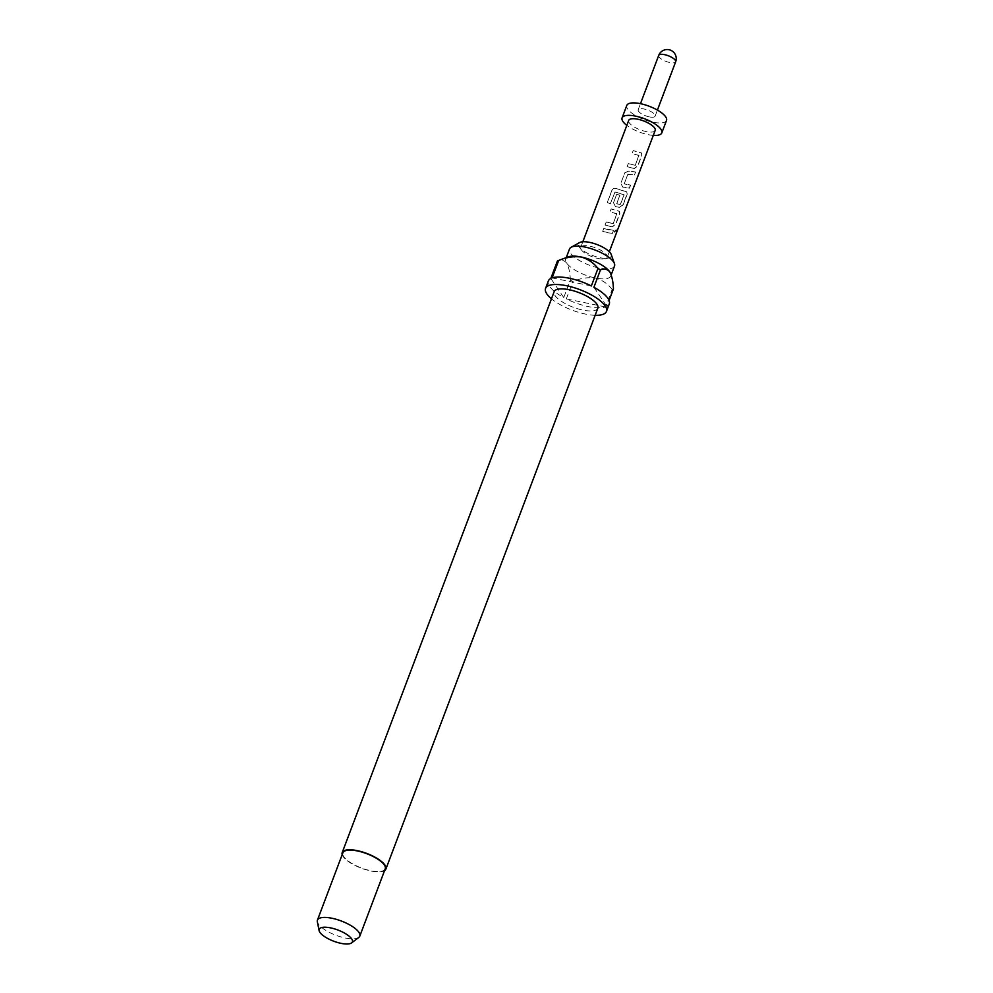 <?xml version="1.0" encoding="UTF-8"?>
<svg xmlns="http://www.w3.org/2000/svg" width="993" height="993" viewBox="0 0 993 993"><rect width="100%" height="100%" fill="white"/><g stroke="black" fill="none" stroke-linecap="round" stroke-linejoin="round"><path stroke-width="0.74" stroke-dasharray="4.96 3.72" d="M616.355 231.332L616.38 229.842L614.183 231.878L614.382 233.492L616.355 231.332L616.156 229.706L613.984 231.741L614.17 233.367L616.119 231.22M632.206 168.065L634.242 168.413L637.717 165.781L641.664 155.318L641.478 152.959L633.199 150.576L632.069 153.567L638.909 155.516L635.259 165.186L628.259 163.634L627.129 166.625L632.206 168.065M638.797 155.293L635.383 165.322L628.234 163.733L627.104 166.725L634.366 168.537L637.891 165.918L641.838 155.454L641.639 153.096L633.174 150.663L632.044 153.654L638.797 155.293M627.787 174.197L634.242 174.954L635.371 171.963L628.792 170.945L624.796 172.807L620.836 183.283L622.723 186.994L629.314 188.025L630.443 185.033L624.187 183.978L627.837 174.309L634.415 175.091L635.557 172.099L628.83 171.057L624.771 172.906L620.811 183.37L622.76 187.118L629.488 188.161L630.617 185.17L624.138 183.866L627.837 174.309M615.908 188.434L613.562 188.372L612.147 189.911L607.393 202.473L610.31 203.875L615.064 191.934L624.088 194.74L620.178 204.583L616.665 203.639L619.88 195.137L616.727 194.144L613.488 202.721L615.375 206.445L619.545 207.301L623.021 204.682L626.98 194.206L626.782 191.848L615.908 188.434L613.438 188.434L612.023 189.961L607.269 202.522L610.248 203.95L615.002 192.009L624.212 194.864L620.29 204.707L616.715 203.751L619.917 195.249L616.703 194.243L613.463 202.82L615.412 206.556L619.669 207.425L623.194 204.806L627.154 194.343L626.943 191.997L615.834 188.509M610.161 226.404L612.197 226.739L615.672 224.12L619.632 213.656L619.433 211.298L611.154 208.902L610.025 211.894L616.864 213.855L613.215 223.524L606.214 221.973L605.085 224.964L610.161 226.404M616.752 213.632L613.339 223.661L606.189 222.06L605.06 225.051L612.321 226.876L615.846 224.257L619.806 213.78L619.595 211.435L611.129 209.002L610 211.993L616.752 213.632M607.753 232.784L612.197 233.293L613.339 230.302L603.806 228.353L602.677 231.344L607.753 232.784M611.216 254.506A17.551 5.908 20.7 0 1 608.386 258.118A17.551 5.908 20.7 0 1 600.033 257.708A17.551 5.908 20.7 0 1 579.341 247.145A17.551 5.908 20.7 0 1 579.614 242.565M614.518 266.025A24.055 8.093 20.7 0 1 599.127 268.023A24.055 8.093 20.7 0 1 569.51 249.02M384.552 870.625A23.348 7.857 20.7 0 1 370.948 871.01A23.348 7.857 20.7 0 1 342.188 854.613M597.848 308.153A23.348 7.857 20.7 0 1 582.903 310.089A23.348 7.857 20.7 0 1 554.168 291.657M568.257 256.852A24.055 8.093 -159.3 0 0 565.749 258.999A24.055 8.093 -159.3 0 0 566.705 263.083A24.055 8.093 -159.3 0 0 595.353 277.99A24.055 8.093 -159.3 0 0 610.757 276.004A24.055 8.093 -159.3 0 0 610.41 272.963M595.142 315.302A32.546 10.96 20.7 0 1 585.622 314.111A32.546 10.96 20.7 0 1 551.463 298.794M613.438 288.951A32.546 10.96 -159.3 0 1 612.16 289.497L605.569 306.949A32.546 10.96 20.7 0 1 588.439 306.626A32.546 10.96 20.7 0 1 566.308 298.905L572.899 281.453A32.546 10.96 -159.3 0 1 570.354 280.125L563.763 297.577A32.546 10.96 20.7 0 1 548.384 280.92M358.783 937.429A22.64 7.621 20.7 0 1 345.303 938.013A22.64 7.621 20.7 0 1 317.338 921.765M385.234 868.825A22.64 7.621 20.7 0 1 370.737 870.7A22.64 7.621 20.7 0 1 342.87 852.813M598.158 258.515A14.15 4.766 -159.3 0 0 604.898 258.85A14.15 4.766 -159.3 0 0 607.219 257.348A14.15 4.766 -159.3 0 0 589.792 246.165A14.15 4.766 -159.3 0 0 580.744 247.344A14.15 4.766 -159.3 0 0 581.488 250A14.15 4.766 -159.3 0 0 598.158 258.515M649.335 116.889A9.061 3.053 20.7 0 1 638.189 109.727A9.061 3.053 20.7 0 1 643.985 108.982A9.061 3.053 20.7 0 1 655.132 116.131A9.061 3.053 20.7 0 1 649.335 116.889M653.295 135.383A21.225 7.15 20.7 0 1 648.218 134.663A21.225 7.15 20.7 0 1 626.819 125.379M666.514 120.438A21.225 7.15 20.7 0 1 652.922 122.201A21.225 7.15 20.7 0 1 626.794 105.432M655.181 130.406A14.15 4.766 20.7 0 1 646.12 131.572A14.15 4.766 20.7 0 1 628.706 120.401M608.97 229.917L603.781 228.452L602.652 231.443L612.383 233.429L613.513 230.438L608.97 229.917M609.28 303.932A32.546 10.96 20.7 0 1 606.847 306.403L609.094 300.469M552.096 277.903L591.356 285.947M593.901 287.275L606.847 306.403M612.16 289.497C607.964 283.899 602.366 280.063 595.353 277.99C587.844 277.109 580.359 278.263 572.899 281.453M605.569 306.949L566.308 298.905M563.763 297.577L550.817 278.45M570.354 280.125C570.094 272.926 568.877 267.241 566.705 263.083C564.098 260.141 560.995 259.446 557.408 260.998M658.719 55.385A9.061 3.053 -159.3 0 0 659.079 56.924A9.061 3.053 -159.3 0 0 669.865 62.534A9.061 3.053 -159.3 0 0 675.662 61.789M565.749 258.999L566.271 257.597M604.898 258.85L608.386 258.118M638.189 109.727L640.473 103.694M580.744 247.344L582.841 241.771M607.219 257.348L609.317 251.775M655.132 116.131L657.416 110.086M581.488 250L579.341 247.145M610.757 276.004L611.191 274.838"/><path stroke-width="1.49" d="M566.271 257.597L569.51 249.02A24.055 8.093 20.7 0 1 571.161 247.269L579.614 242.565A17.551 5.908 20.7 0 1 589.656 242.379A17.551 5.908 20.7 0 1 611.216 254.506L614.444 263.629A24.055 8.093 20.7 0 1 614.518 266.025L611.191 274.838M571.161 247.269A24.055 8.093 20.7 0 1 584.914 247.034A24.055 8.093 20.7 0 1 614.444 263.629M342.188 854.613A23.348 7.857 20.7 0 1 342.213 852.565A23.348 7.857 20.7 0 1 357.157 850.629A23.348 7.857 20.7 0 1 385.892 869.074A23.348 7.857 20.7 0 1 384.552 870.625M342.213 852.565L554.168 291.657A23.348 7.857 20.7 0 1 569.113 289.72A23.348 7.857 20.7 0 1 597.848 308.153L385.892 869.074M610.41 272.963A24.055 8.093 -159.3 0 0 610.285 272.727A24.055 8.093 -159.3 0 0 609.789 271.908A24.055 8.093 -159.3 0 0 581.141 257.001A24.055 8.093 -159.3 0 0 568.257 256.852L558.376 260.563A32.546 10.96 -159.3 0 0 557.408 260.998L550.817 278.45A32.546 10.96 20.7 0 0 548.384 280.92L545.554 288.404A32.546 10.96 20.7 0 1 566.395 285.699A32.546 10.96 20.7 0 1 606.45 311.405A32.546 10.96 20.7 0 1 595.142 315.302M551.463 298.794A32.546 10.96 20.7 0 1 545.554 288.404M558.376 260.563A32.546 10.96 -159.3 0 1 558.687 260.451L552.096 277.903A32.546 10.96 20.7 0 1 569.212 278.226A32.546 10.96 20.7 0 1 591.356 285.947L597.947 268.495A32.546 10.96 -159.3 0 1 600.492 269.823L593.901 287.275A32.546 10.96 20.7 0 1 609.28 303.932L606.45 311.405M319.113 930.627L317.338 921.765A22.64 7.621 20.7 0 1 317.437 920.126A22.64 7.621 20.7 0 1 331.935 918.252A22.64 7.621 20.7 0 1 359.801 936.138A22.64 7.621 20.7 0 1 358.783 937.429L351.596 942.903A17.737 5.97 20.7 0 1 341.033 943.35A17.737 5.97 20.7 0 1 319.113 930.627A17.737 5.97 20.7 0 1 330.557 927.872A17.737 5.97 20.7 0 1 347.711 935.096A17.737 5.97 20.7 0 1 351.596 942.903M317.437 920.126L342.87 852.813A22.64 7.621 20.7 0 1 357.368 850.939A22.64 7.621 20.7 0 1 385.234 868.825L359.801 936.138M626.819 125.379A21.225 7.15 20.7 0 1 622.09 117.894A21.225 7.15 20.7 0 1 635.669 116.131A21.225 7.15 20.7 0 1 661.797 132.901A21.225 7.15 20.7 0 1 653.295 135.383M622.09 117.894L626.794 105.432A21.225 7.15 20.7 0 1 640.386 103.669A21.225 7.15 20.7 0 1 666.514 120.438L661.797 132.901M582.841 241.771L628.706 120.401A14.15 4.766 20.7 0 1 637.767 119.222A14.15 4.766 20.7 0 1 655.181 130.406L609.317 251.775M609.094 300.469L613.438 288.951C613.178 281.751 611.961 276.066 609.789 271.908L610.285 272.727M558.687 260.451C566.147 257.261 573.631 256.12 581.141 257.001C588.154 259.061 593.752 262.897 597.947 268.495M600.492 269.823C604.092 268.271 607.182 268.966 609.789 271.908M657.416 110.086L675.662 61.789A9.061 3.053 -159.3 0 0 664.516 54.64A9.061 3.053 -159.3 0 0 658.719 55.385L640.473 103.694M675.662 61.789A9.061 9.061 0 0 0 670.387 50.122A9.061 9.061 0 0 0 658.719 55.385"/></g></svg>
